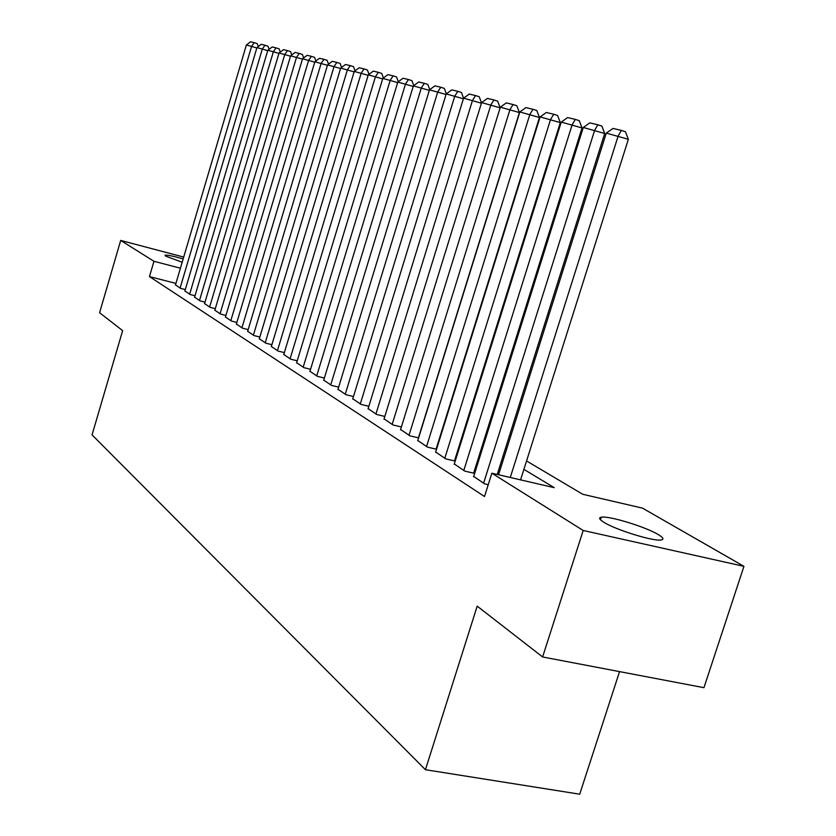 <?xml version="1.0" encoding="UTF-8"?>
<svg xmlns="http://www.w3.org/2000/svg" width="836" height="836" viewBox="0 0 836 836"><rect width="100%" height="100%" fill="white"/><g stroke="black" fill="none" stroke-linecap="round" stroke-linejoin="round"><path stroke-width="1.25" d="M603.864 522.281C599.308 519.438 598.451 517.756 601.293 517.212C608.587 515.519 645.591 526.805 658.256 534.58C663.324 537.632 664.265 539.429 661.088 539.972C653.501 541.55 615.672 529.857 603.864 522.281M182.175 262.264L165.758 256.15L164.995 255.22C166.834 254.771 172.885 255.994 183.168 258.909M619.549 671.621L579.714 794.2L425.44 769.716L92.054 434.877L122.641 330.638L99.588 312.716L120.687 240.423L183.711 257.07M526.555 460.96L582.744 494.275L642.487 508.131L743.946 566.338L583.183 530.473L491.861 473.207L554.258 487.67L523.9 469.362M583.183 530.473L542.616 656.971L703.943 687.683L743.946 566.338M473.709 476.415L484.608 483.877L488.245 484.713M454.314 463.959L464.764 471.117L474.66 473.395M435.692 452.004L445.724 458.87L455.212 461.075M417.801 440.52L427.447 447.114L436.549 449.245M400.601 429.474L409.88 435.817L418.617 437.886M384.069 418.857L392.983 424.96L401.385 426.956M368.143 408.626L376.733 414.499L384.811 416.432M352.792 398.772L361.079 404.436L368.854 406.306M338.005 389.273L345.989 394.728L353.482 396.546M323.731 380.108L331.432 385.375L338.653 387.131M309.957 371.268L317.398 376.346L324.358 378.05M296.655 362.719L303.834 367.631L310.553 369.282M283.791 354.454L290.74 359.208L297.229 360.807M271.355 346.47L278.075 351.057L284.344 352.614M259.317 338.747L265.827 343.178L271.888 344.693M247.665 331.255L253.966 335.56L259.839 337.023M236.389 324.013L242.482 328.172L248.167 329.603M225.448 316.99L231.363 321.024L236.87 322.414M214.852 310.177L220.579 314.085L225.919 315.444M204.569 303.572L210.129 307.366L215.291 308.683M194.589 297.167L199.982 300.845L204.998 302.12M184.892 290.938L190.138 294.512L195.007 295.756M175.926 283.404L149.456 276.591L484.525 496.511L491.861 473.207M476.844 466.446L475.935 465.871M457.365 454.178L456.728 453.77M175.487 284.888L180.576 288.368L185.299 289.58M455.244 460.97L454.606 460.552M474.67 473.375L473.761 472.789M542.616 656.971L477.189 606.131L425.44 769.716M149.456 276.591L153.96 261.292L120.687 240.423M180.419 268.199L153.96 261.292M504.045 457.386L502.833 456.655M483.563 445.034L482.644 444.48M463.928 433.194L463.28 432.808M465.756 424.897L466.404 425.284M485.183 436.423L486.103 436.967M505.435 448.43L506.637 449.141M175.435 285.055L246.369 44.998L256.84 47.934M180.106 288.065L251.615 46.283L254.259 42.678L257.206 43.618L258.272 46.576M246.369 44.998L250.57 41.8L254.259 42.678M184.85 291.106L256.945 47.589L267.729 50.609M189.657 294.199L262.347 48.906L265.012 45.248L268.001 46.199L269.108 49.282M256.945 47.589L261.208 44.339L265.012 45.248M194.537 297.334L267.834 50.254L278.942 53.368M199.49 300.521L273.403 51.613L276.089 47.903L279.12 48.854L280.279 52.072M267.834 50.254L272.17 46.962L276.089 47.903M204.517 303.75L279.057 53.002L290.51 56.211M209.617 307.031L284.794 54.403L287.511 50.63L290.573 51.602L291.785 54.957M279.057 53.002L283.467 49.658L287.511 50.63M214.789 310.365L290.625 55.834L302.433 59.147M220.056 313.751L296.54 57.276L299.278 53.441L302.381 54.424L303.646 57.924M290.625 55.834L295.118 52.449L299.278 53.441M225.396 317.178L302.548 58.75L314.744 62.167M230.82 320.669L308.662 60.244L311.42 56.346L314.566 57.339L315.893 60.997M302.548 58.75L307.125 55.312L311.42 56.346M236.327 324.211L314.858 61.77L327.44 65.302M241.917 327.816L321.16 63.306L323.95 59.335L327.137 60.349L328.527 64.163M314.858 61.77L319.519 58.28L323.95 59.335M247.613 331.464L327.566 64.874L340.565 68.521M253.381 335.184L334.076 66.472L336.887 62.428L340.116 63.452L341.569 67.434M327.566 64.874L332.31 61.331L336.887 62.428M259.254 338.956L340.691 68.092L354.119 71.865M265.221 342.791L347.421 69.733L350.253 65.626L353.524 66.661L355.049 70.82M340.691 68.092L345.529 64.497L350.253 65.626M271.282 346.7L354.255 71.415L368.143 75.313M277.447 350.66L361.204 73.108L364.078 68.928L367.391 69.984L368.979 74.32M354.255 71.415L359.187 67.758L364.078 68.928M283.717 354.694L368.279 74.843L382.648 78.887M290.092 358.79L375.469 76.609L378.363 72.335L381.728 73.411L383.39 77.947M368.279 74.843L373.305 71.133L378.363 72.335M296.581 362.96L382.794 78.396L397.654 82.576M303.175 367.203L390.234 80.214L393.15 75.877L396.557 76.964L398.312 81.709M382.794 78.396L387.914 74.623L393.15 75.877M309.884 371.518L397.811 82.074L413.203 86.411M316.708 375.907L405.523 83.966L408.459 79.535L411.918 80.632L413.757 85.596M397.811 82.074L403.046 78.239L408.459 79.535M323.657 380.37L413.371 85.878L429.328 90.372M330.722 384.915L421.354 87.843L424.322 83.328L427.833 84.446L429.756 89.64M413.371 85.878L418.711 81.98L424.322 83.328M337.922 389.545L429.495 89.828L446.048 94.489M345.247 394.258L437.782 91.856L440.771 87.257L444.324 88.386L446.351 93.831M429.495 89.828L434.95 85.857L440.771 87.257M352.708 399.054L446.215 93.925L463.395 98.763M360.306 403.945L454.815 96.025L457.835 91.333L461.441 92.482L463.572 98.188L368.049 408.919M446.215 93.925L451.795 89.891L457.835 91.333M481.411 103.204L463.572 98.178L469.268 94.06L475.548 95.565L479.206 96.736L481.515 102.88M375.939 413.987L472.497 100.362L475.548 95.565M383.975 419.16L481.599 102.588L500.137 107.823M392.157 424.427L490.878 104.855L493.951 99.965L497.66 101.156L500.158 107.771M481.599 102.588L487.43 98.408L493.951 99.965M400.507 429.798L500.336 107.175L519.428 112.557L516.847 105.744L513.085 104.531L509.981 109.537L409.023 435.263M418.428 437.834L519.428 112.557M500.336 107.175L506.302 102.912L513.085 104.531M417.697 440.844L519.825 111.951L539.45 117.479L536.817 110.519L532.981 109.286L529.867 114.407L426.548 446.539M436.099 449.141L539.45 117.479M519.825 111.951L525.928 107.604L532.981 109.286M435.577 452.349L540.108 116.915L560.298 122.599L557.602 115.493L553.714 114.239L550.569 119.475L444.794 458.274M454.491 460.908L560.298 122.599M540.108 116.915L546.357 112.484L553.714 114.239M454.199 464.314L561.249 122.087L582.034 127.929L579.264 120.677L575.314 119.402L572.148 124.752L463.792 470.49M473.646 473.166L582.034 127.929M561.249 122.087L567.654 117.573L575.314 119.402M473.594 476.792L583.277 127.48L604.7 133.499L601.857 126.09L597.845 124.794L594.657 130.27L483.595 483.229M497.232 474.451L604.7 133.499M583.277 127.48L589.85 122.882L597.845 124.794M498.559 474.754L606.278 133.112L628.358 139.309L625.443 131.733L621.367 130.416L618.159 136.017L510.284 477.471M520.577 479.864L628.358 139.309M606.278 133.112L613.018 128.42L621.367 130.416M601.293 517.212L600.467 519.783"/></g></svg>
